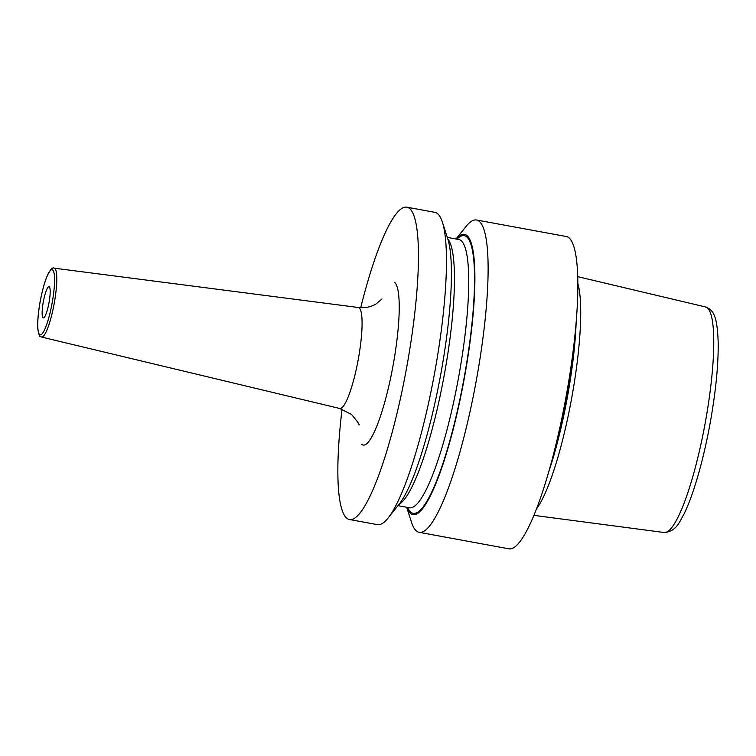<?xml version="1.0" encoding="UTF-8"?>
<svg xmlns="http://www.w3.org/2000/svg" width="756" height="756" viewBox="0 0 756 756"><rect width="100%" height="100%" fill="white"/><g stroke="black" fill="none" stroke-linecap="round" stroke-linejoin="round"><path stroke-width="1.13" d="M536.467 508.864A121.65 22.056 -79.6 0 0 571.536 398.903A121.65 22.056 -79.6 0 0 577.877 283.661M406.671 507.257L411.576 522.462A158.769 28.785 -79.6 0 0 416.339 530.929A158.769 28.785 -79.6 0 0 419.117 532.309L508.845 548.809A158.769 28.785 100.4 0 0 564.345 405.944A158.769 28.785 100.4 0 0 569.051 237.885A158.769 28.785 -79.6 0 0 566.272 236.505L476.545 220.005A158.769 28.785 -79.6 0 0 465.998 226.516L456 238.99M387.989 518.134A158.769 28.785 -79.6 0 0 434.473 373.7A158.769 28.785 -79.6 0 0 442.411 222.179L447.779 238.849A142.497 25.836 100.4 0 1 440.654 374.834A142.497 25.836 100.4 0 1 398.941 504.46L387.989 518.134A158.769 28.785 -79.6 0 1 377.442 524.645L349.452 519.495A158.769 28.785 100.4 0 0 404.951 376.63A158.769 28.785 100.4 0 0 409.648 208.571A158.769 28.785 -79.6 0 0 406.87 207.191A158.769 28.785 -79.6 0 0 360.716 307.692M342.052 409.147A158.769 28.785 -79.6 0 0 346.673 518.115A158.769 28.785 100.4 0 0 349.452 519.495M442.411 222.179A158.769 28.785 -79.6 0 0 437.648 213.721A158.769 28.785 -79.6 0 0 434.87 212.341L406.87 207.191M419.117 532.309A158.769 28.785 -79.6 0 0 474.617 389.444A158.769 28.785 -79.6 0 0 479.313 221.385A158.769 28.785 -79.6 0 0 476.545 220.005M456.048 239A142.497 25.836 -79.6 0 1 467 235.579A142.497 25.836 100.4 0 1 461.349 393.63A142.497 25.836 100.4 0 1 410.48 513.39A142.497 25.836 -79.6 0 1 406.709 507.267M49.31 286.817A15.876 2.882 -79.6 0 0 49.036 286.675A15.876 2.882 -79.6 0 0 43.479 300.964A15.876 2.882 -79.6 0 0 43.016 317.775A15.876 2.882 -79.6 0 0 43.29 317.907A15.876 2.882 -79.6 0 0 48.838 303.619A15.876 2.882 -79.6 0 0 49.31 286.817M533.868 515.356L664.118 532.507A114.666 20.79 100.4 0 0 704.12 428.784A114.666 20.79 100.4 0 0 707.408 307.928A114.666 20.79 -79.6 0 0 705.594 306.974L577.764 276.668M576.138 322.736A120.506 21.848 100.4 0 1 548.743 471.725M572.661 354.791A120.374 21.829 100.4 0 1 556.898 440.531M447.826 239A136.382 24.731 100.4 0 1 444.169 375.486A136.382 24.731 100.4 0 1 399.036 504.337M409.223 507.597L409.469 507.767A136.382 24.731 100.4 0 0 457.144 385.05A136.382 24.731 100.4 0 0 461.179 240.691A136.382 24.731 -79.6 0 0 458.797 239.501L447.316 237.393M456.926 239.161A141.145 25.591 -79.6 0 1 466.735 236.893A141.145 25.591 100.4 0 1 461.132 393.451A141.145 25.591 100.4 0 1 410.744 512.077A141.145 25.591 -79.6 0 1 407.588 507.427M361.689 444.311A83.047 15.054 -79.6 0 0 391.334 374.503A83.047 15.054 -79.6 0 0 394.632 282.385M358.816 424.863C360.206 425.43 357.758 421.952 351.502 414.43L339.68 408.467A51.342 9.308 -79.6 0 0 357.673 362.53A51.342 9.308 -79.6 0 0 359.242 307.947A51.342 9.308 -79.6 0 0 358.25 307.484C365.129 308.146 371.064 306.974 376.053 303.978L381.96 298.989M41.514 337.053L40.2 336.373C39.766 337.393 38.981 335.002 37.838 329.21C37.365 322.094 38.15 312.795 40.2 301.332C42.383 289.718 44.973 280.646 47.997 274.107C50.567 269.193 52.636 267.208 54.177 268.163A35.022 6.35 100.4 0 1 54.857 268.475A35.022 6.35 100.4 0 1 53.78 305.717A35.022 6.35 100.4 0 1 41.514 337.053L339.68 408.467M39.595 334.577A33.122 6.001 100.4 0 1 40.909 297.845A33.122 6.001 100.4 0 1 52.731 270.005A33.122 6.001 100.4 0 1 51.417 306.747A33.122 6.001 100.4 0 1 39.595 334.577M664.118 532.507C676.837 531.666 679.88 520.799 683.944 514.165C687.072 507.796 690.2 500 693.299 490.786C699.782 471.357 705.348 449.092 709.997 423.965C715.658 392.562 718.398 365.583 718.2 343.035C717.491 321.536 715.034 313.608 709.95 309.213L705.594 306.974M409.469 507.767L397.977 505.66M54.177 268.163L358.25 307.484"/></g></svg>
